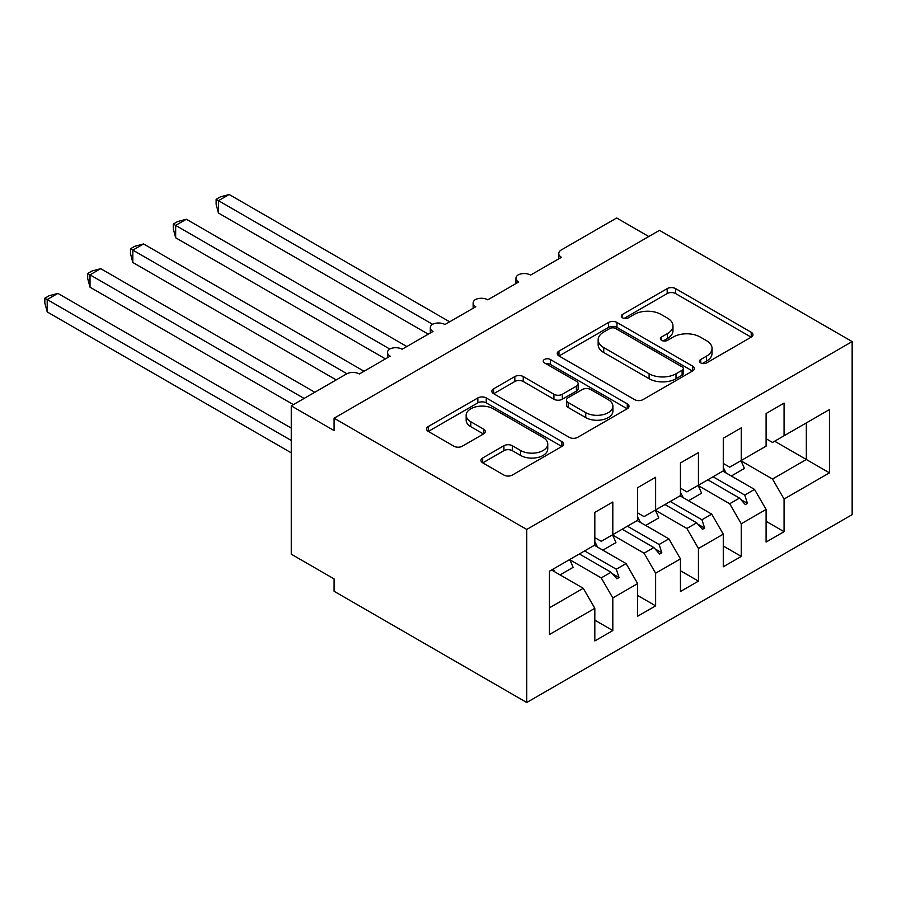 <?xml version="1.0" encoding="UTF-8"?>
<svg xmlns="http://www.w3.org/2000/svg" width="897" height="897" viewBox="0 0 897 897"><rect width="100%" height="100%" fill="white"/><g stroke="black" fill="none" stroke-linecap="round" stroke-linejoin="round"><path stroke-width="1.35" d="M700.703 362.915A4.16 2.399 0 0 0 706.589 362.915L751.238 337.137A5.943 3.431 0 0 0 752.975 334.704A5.943 3.431 0 0 0 751.238 332.282L675.587 288.61A5.943 3.431 0 0 0 667.189 288.61L622.529 314.387A4.16 2.399 0 0 0 621.307 316.08A4.16 2.399 0 0 0 622.529 317.785A4.16 2.399 0 0 0 628.416 317.785L634.19 314.443A19.016 10.977 0 0 1 661.089 314.443L667.39 318.087A19.016 10.977 0 0 1 672.963 325.846A19.016 10.977 0 0 1 667.39 333.617L661.616 336.958A4.16 2.399 0 0 0 660.394 338.651A4.16 2.399 0 0 0 661.616 340.355A4.16 2.399 0 0 0 667.503 340.355L673.277 337.014A19.016 10.977 0 0 1 700.176 337.014L706.477 340.658A19.016 10.977 0 0 1 712.05 348.417A19.016 10.977 0 0 1 706.477 356.187L700.703 359.518A4.16 2.399 0 0 0 699.481 361.222A4.16 2.399 0 0 0 700.703 362.915L700.703 359.518M482.687 457.975A5.943 3.431 0 0 0 480.949 460.396A5.943 3.431 0 0 0 482.687 462.818L503.912 475.074A5.943 3.431 0 0 0 512.31 475.074L561.903 446.448A5.943 3.431 0 0 0 563.641 444.015A5.943 3.431 0 0 0 561.903 441.593L486.252 397.92A5.943 3.431 0 0 0 477.854 397.92L428.261 426.546A5.943 3.431 0 0 0 426.524 428.979A5.943 3.431 0 0 0 428.261 431.401L453.893 446.201A5.943 3.431 0 0 0 462.303 446.201L483.528 433.946A5.943 3.431 0 0 0 485.266 431.524A5.943 3.431 0 0 0 483.528 429.091L470.813 421.758A15.899 9.183 0 0 1 466.16 415.266A15.899 9.183 0 0 1 475.971 406.79A15.899 9.183 0 0 1 493.294 408.774L543.1 437.523A15.899 9.183 0 0 1 547.753 444.015A15.899 9.183 0 0 1 537.942 452.503A15.899 9.183 0 0 1 520.619 450.507L512.31 445.719A5.943 3.431 0 0 0 503.912 445.719L482.687 457.975L482.687 462.818M852.15 341.589L526.741 529.454L526.741 702.497L852.15 514.631L852.15 341.589L659.474 230.35L334.076 418.215L334.076 430.571L291.256 405.859L346.489 373.971A9.082 5.247 180 0 1 359.338 373.971L390.161 356.165A9.082 5.247 0 0 1 387.504 352.465A9.082 5.247 0 0 1 389.747 349.011A9.082 5.247 180 0 1 402.148 349.247L432.982 331.453A9.082 5.247 0 0 1 430.313 327.741A9.082 5.247 0 0 1 432.567 324.288A9.082 5.247 180 0 1 444.968 324.523L475.791 306.729A9.082 5.247 0 0 1 473.134 303.018A9.082 5.247 0 0 1 475.376 299.564A9.082 5.247 180 0 1 487.777 299.811L518.612 282.006A9.082 5.247 0 0 1 515.954 278.305A9.082 5.247 0 0 1 518.197 274.852A9.082 5.247 180 0 1 530.598 275.087L561.432 257.293A9.082 5.247 0 0 1 558.764 253.582A9.082 5.247 0 0 1 561.432 249.871L616.665 217.982L648.778 236.528M526.741 529.454L334.076 418.215M634.616 399.613A5.943 3.431 0 0 0 643.014 399.613L692.607 370.988A5.943 3.431 0 0 0 694.356 368.555A5.943 3.431 0 0 0 692.607 366.133L616.957 322.46A5.943 3.431 0 0 0 608.558 322.46L558.966 351.086A5.943 3.431 0 0 0 557.228 353.508A5.943 3.431 0 0 0 558.966 355.941L634.616 399.613M546.127 363.812A4.16 2.399 0 0 1 550.343 364.406L550.343 359.462L627.261 403.863A5.943 3.431 0 0 1 628.999 406.285A5.943 3.431 0 0 1 627.261 408.718L577.668 437.344A5.943 3.431 0 0 1 569.259 437.344L493.608 393.671L493.608 388.816A5.943 3.431 0 0 0 491.87 391.249A5.943 3.431 0 0 0 493.608 393.671M493.608 388.816L514.833 376.561A5.943 3.431 0 0 1 523.243 376.561L553.92 394.276A5.943 3.431 0 0 0 562.329 394.276L576.401 386.147A5.943 3.431 0 0 0 578.15 383.725A5.943 3.431 0 0 0 576.401 381.292L544.468 362.859A4.16 2.399 0 0 1 543.246 361.155A4.16 2.399 0 0 1 545.813 358.935A4.16 2.399 0 0 1 550.343 359.462M594.823 537.617L601.248 541.317L612.808 534.646L612.808 502.017L594.823 512.4L594.823 545.028L549.435 571.232L549.435 634.515L594.823 608.312L583.263 588.286L551.577 569.999M594.823 620.175L612.808 630.557L612.808 597.929L637.644 583.588L626.084 563.574L594.397 545.275M569.651 559.672L601.248 577.903L612.808 597.929M637.644 512.893L644.057 516.605L655.629 509.922L655.629 477.294L637.644 487.676L637.644 520.305L612.808 534.646M637.644 595.462L655.629 605.845L655.629 573.205L680.453 558.876L668.893 538.85L637.206 520.563M612.472 534.948L644.057 553.191L655.629 573.205M680.453 488.17L686.878 491.881L698.438 485.21L698.438 452.581L680.453 462.964L680.453 495.593L655.629 509.922M680.453 570.739L698.438 581.121L698.438 548.493L723.274 534.152L711.713 514.127L680.027 495.839M655.292 510.225L686.878 528.468L698.438 548.493M723.274 463.457L729.698 467.158L741.258 460.486L741.258 427.858L723.274 438.241L723.274 470.869L698.438 485.21M723.274 546.015L741.258 556.398L741.258 523.77L766.094 509.429L766.094 542.068L784.068 531.686L784.068 499.046L829.456 472.854L806.336 459.499L806.336 422.913L829.456 409.57L829.456 472.854M698.101 485.512L729.698 503.744L741.258 523.77M766.094 438.734L772.508 442.445L784.068 435.763L784.068 403.134L766.094 413.517L766.094 446.145L741.258 460.486M766.094 521.303L784.068 531.686M740.922 460.789L772.508 479.032L784.068 499.046M291.256 405.859L291.256 554.178L334.076 578.901L334.076 591.258L526.741 702.497M612.808 630.557L594.823 640.94L594.823 608.312M655.629 605.845L637.644 616.228L637.644 583.588M698.438 581.121L680.453 591.504L680.453 558.876M741.258 556.398L723.274 566.781L723.274 534.152M784.068 435.763L829.456 409.57M616.295 532.639L619.02 531.058M584.609 550.926L616.295 569.225L626.084 563.574M601.248 577.903L611.036 572.252L616.878 578.778L619.02 577.533L616.295 569.225M579.35 553.965L611.036 572.252M659.104 507.915L661.829 506.345M627.418 526.203L659.104 544.501L668.893 538.85M644.057 553.191L653.846 547.54L659.687 554.054L661.829 552.821L659.104 544.501M622.17 529.241L653.846 547.54M701.925 483.191L704.65 481.622M670.238 501.49L701.925 519.778L711.713 514.127M686.878 528.468L696.666 522.816L702.508 529.331L704.65 528.098L701.925 519.778M664.98 504.529L696.666 522.816M744.745 458.479L747.459 456.898M713.059 476.767L744.745 495.066L754.534 489.414L722.847 471.116M729.698 503.744L739.487 498.093L745.329 504.619L747.459 503.374L744.745 495.066M707.8 479.805L739.487 498.093M754.534 489.414L766.094 509.429M772.508 479.032L806.336 459.499L774.649 441.212M549.435 607.818L583.263 588.286M740.731 499.494L747.459 503.374M697.911 524.207L704.65 528.098M655.102 548.93L661.829 552.821M612.281 573.654L619.02 577.533M702.362 363.498L706.477 361.121A19.016 10.977 0 0 0 712.05 353.362L712.05 348.417M672.963 325.846L672.963 330.791A19.016 10.977 0 0 1 667.39 338.561L663.275 340.938M751.159 337.182L675.587 293.554A5.943 3.431 0 0 0 667.189 293.554L624.189 318.368M692.529 371.033L616.957 327.394A5.943 3.431 0 0 0 608.558 327.394L559.044 355.986M682.101 370.259A4.16 2.399 0 0 0 683.323 368.555A4.16 2.399 0 0 0 682.101 366.862L615.701 328.526A4.16 2.399 0 0 0 609.814 328.526L603.726 332.036A19.016 10.977 0 0 0 598.153 339.806A19.016 10.977 0 0 0 603.726 347.565L649.114 373.769A19.016 10.977 0 0 0 676.013 373.769L682.101 370.259L682.101 375.204A4.16 2.399 0 0 0 683.323 373.5L683.323 368.555M598.153 339.806L598.153 344.751A19.016 10.977 0 0 0 603.726 352.51L603.726 347.565M682.101 375.204L676.013 378.713A19.016 10.977 0 0 1 649.114 378.713L603.726 352.51M493.686 393.716L514.833 381.505L514.833 376.561M578.15 383.725L578.15 388.67A5.943 3.431 0 0 1 576.401 391.092L562.329 399.221A5.943 3.431 0 0 1 553.92 399.221L523.243 381.505A5.943 3.431 0 0 0 514.833 381.505M550.343 364.406L627.182 408.763M585.752 412.654A15.899 9.183 0 0 0 603.087 414.649A15.899 9.183 0 0 0 612.898 406.162A15.899 9.183 0 0 0 608.244 399.681L590.697 389.545A5.943 3.431 0 0 0 582.288 389.545L568.205 397.674A5.943 3.431 0 0 0 566.467 400.096A5.943 3.431 0 0 0 568.205 402.529L585.752 412.654L585.752 417.598A15.899 9.183 0 0 0 603.087 419.594A15.899 9.183 0 0 0 612.898 411.106L612.898 406.162M566.467 400.096L566.467 405.04A5.943 3.431 0 0 0 568.205 407.473L568.205 402.529M585.752 417.598L568.205 407.473M547.753 444.015L547.753 448.96A15.899 9.183 0 0 1 537.942 457.448A15.899 9.183 0 0 1 520.619 455.452L512.31 450.664A5.943 3.431 0 0 0 503.912 450.664L482.765 462.863M466.16 415.266L466.16 420.211A15.899 9.183 0 0 0 470.813 426.703L470.813 421.758M483.449 433.991L470.813 426.703M561.825 446.493L486.252 402.865A5.943 3.431 0 0 0 477.854 402.865L428.34 431.446M216.121 199.325L218.464 200.681L218.464 213.049L216.121 204.269L216.121 199.325L220.393 196.858L229.172 194.503L218.464 200.681L432.567 324.288M218.464 213.049L428.261 334.166M229.172 194.503L449.677 321.81M723.274 467.606A48.438 27.964 60 0 1 725.998 472.943M740.877 460.71A48.438 27.964 60 0 1 744.375 468.469L731.313 476.004M173.3 224.048L175.655 225.405L175.655 237.761L173.3 228.982L173.3 224.048L177.572 221.581L186.352 219.227L175.655 225.405L389.747 349.011M175.655 237.761L385.452 358.89M186.352 219.227L406.857 346.534M680.453 492.33A48.438 27.964 60 0 1 683.189 497.656M698.057 485.423A48.438 27.964 60 0 1 701.555 493.193L688.504 500.728M130.48 248.761L132.834 250.128L132.834 262.485L130.48 253.705L130.48 248.761L134.763 246.294L143.542 243.939L132.834 250.128L346.926 373.735M132.834 262.485L336.207 379.902M143.542 243.939L364.047 371.246M637.644 517.042A48.438 27.964 60 0 1 640.368 522.379M655.247 510.146A48.438 27.964 60 0 1 658.746 517.905L645.683 525.451M87.671 273.484L90.014 274.841L90.014 287.208L87.671 278.429L87.671 273.484L91.943 271.017L100.722 268.663L90.014 274.841L304.094 398.436M90.014 287.208L293.397 404.625M100.722 268.663L314.802 392.258M594.823 541.766A48.438 27.964 60 0 1 597.548 547.103M612.427 534.87A48.438 27.964 60 0 1 615.925 542.629L602.862 550.164M44.85 298.208L47.205 299.564L47.205 311.921L44.85 303.141L44.85 298.208L49.122 295.741L57.901 293.386L47.205 299.564L291.256 440.461M47.205 311.921L291.256 452.828M57.901 293.386L291.256 428.104M553.337 568.978A48.438 27.964 60 0 1 554.738 571.815M569.617 559.582A48.438 27.964 60 0 1 573.105 567.353L560.053 574.887M706.477 361.121L706.477 356.187M661.616 340.355L661.616 336.958M667.39 338.561L667.39 333.617M622.529 317.785L622.529 314.387M667.189 293.554L667.189 288.61M675.587 293.554L675.587 288.61M751.238 337.137L751.238 332.282M558.966 355.941L558.966 351.086M608.558 327.394L608.558 322.46M616.957 327.394L616.957 322.46M692.607 370.988L692.607 366.133M649.114 378.713L649.114 373.769M676.013 378.713L676.013 373.769M523.243 381.505L523.243 376.561M553.92 399.221L553.92 394.276M562.329 399.221L562.329 394.276M576.401 391.092L576.401 386.147M627.261 408.718L627.261 403.863M503.912 450.664L503.912 445.719M512.31 450.664L512.31 445.719M520.619 455.452L520.619 450.507M483.528 433.946L483.528 429.091M428.261 431.401L428.261 426.546M477.854 402.865L477.854 397.92M486.252 402.865L486.252 397.92M561.903 446.448L561.903 441.593M558.764 258.829L558.764 253.582M515.954 283.542L515.954 278.305M473.134 308.265L473.134 303.018M430.313 332.989L430.313 327.741M387.504 357.701L387.504 352.465"/></g></svg>
